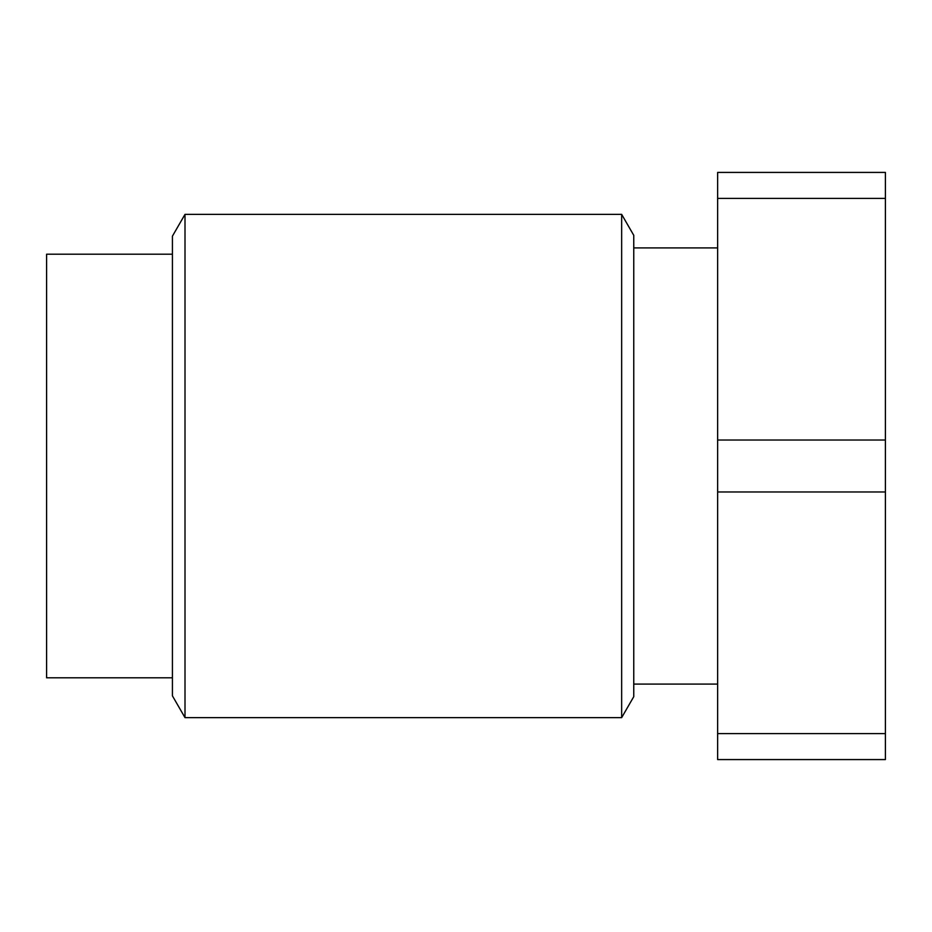 <?xml version="1.0" encoding="UTF-8"?>
<svg xmlns="http://www.w3.org/2000/svg" width="932" height="932" viewBox="0 0 932 932"><rect width="100%" height="100%" fill="white"/><g stroke="black" fill="none" stroke-linecap="round" stroke-linejoin="round"><path stroke-width="1.4" d="M717.64 198.4L885.4 198.4L885.4 172.42L717.64 172.42L717.64 440.021L885.4 440.021L885.4 759.58L717.64 759.58L717.64 733.601L885.4 733.601M885.4 198.4L885.4 440.021M717.64 440.021L717.64 491.98L885.4 491.98M717.64 491.98L717.64 733.601M185.002 214.36L185.002 717.64L621.656 717.64L621.656 214.36L185.002 214.36L172.42 236.157L172.42 695.843L185.002 717.64M172.42 254.203L46.6 254.203L46.6 677.797L172.42 677.797M621.656 214.36L633.76 235.33L633.76 696.67L621.656 717.64M633.76 684.088L717.64 684.088M633.76 247.912L717.64 247.912"/></g></svg>
